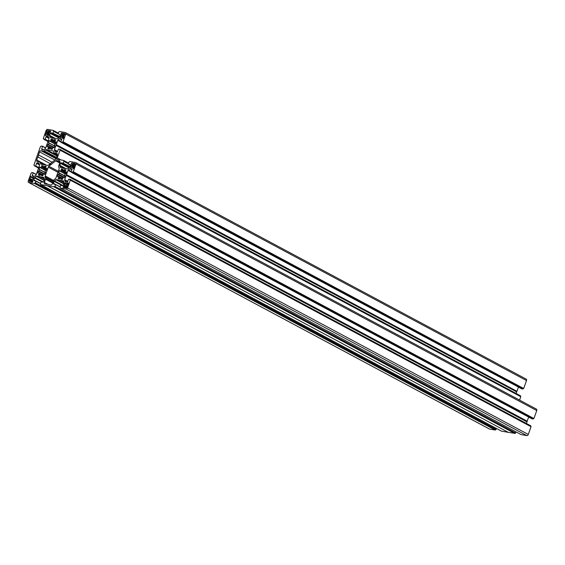<?xml version="1.0" encoding="UTF-8"?>
<svg xmlns="http://www.w3.org/2000/svg" width="565" height="565" viewBox="0 0 565 565"><rect width="100%" height="100%" fill="white"/><g stroke="black" fill="none" stroke-linecap="round" stroke-linejoin="round"><path stroke-width="0.85" d="M68.21 183.837L67.306 183.35L67.652 183.166A0.572 0.388 118.2 0 1 68.316 183.526L66.896 186.062L67.334 186.316L67.073 187.043L64.262 185.779L66.988 187.241M63.584 177.064L64.53 177.572L63.555 177.05L62.63 177.742L62.376 179.38L60.999 179.14L61.077 178.484L62.56 179.275M66.663 187.679L63.788 186.139L63.499 186.471A0.572 0.388 -61.8 0 0 63.308 187.509L64.587 187.735L64.94 187.093L66.437 187.855M32.756 181.033L30.051 179.585L30.312 178.858L32.509 180.03L32.784 181.075A0.572 0.388 118.2 0 1 32.262 182.05L30.983 181.831L31.096 181.146L32.593 181.944L31.139 181.167M40.934 174.762L39.289 173.886L39.077 172.798L43.032 174.917M74.05 167.332L70.992 165.806L70.618 166.866A0.713 0.487 118.2 0 0 70.872 167.621L72.56 167.282L72.942 168.222A0.572 0.388 -61.8 0 0 73.768 168.13L74.382 166.4L71.755 164.987L71.494 165.722L74.128 167.127M66.253 172.713L65.229 172.261L64.89 171.357L65.794 169.832L64.389 169.578L65.745 170.305M74.107 165.707L71.48 163.935A0.572 0.388 118.2 0 1 72.002 162.953L73.146 163.56M48.555 135.374L47.615 134.866L47.46 135.296L48.244 135.438A0.713 0.487 118.2 0 0 48.971 134.858L49.226 132.824L50.172 131.984A0.572 0.388 -61.8 0 0 50.356 130.939L50.511 131.024M55.886 143.03L51.118 140.48L50.207 141.37L55.073 143.969M45.553 135.522A0.572 0.388 118.2 0 1 45.348 134.929L46.012 135.282A0.572 0.388 118.2 0 1 45.553 135.522M49.798 140.664L50.207 141.37M31.442 177.036L31.322 176.781A0.572 0.388 -61.8 0 0 30.489 176.88L31.675 177.509M38.265 173.278L37.756 173.01L39.077 172.798M63.859 135.699L61.232 133.926A0.572 0.388 118.2 0 1 61.755 132.945L62.899 133.559M55.568 139.845L54.643 141.349L54.982 142.253L55.977 142.79M63.803 137.323L60.745 135.798L60.37 136.864A0.713 0.487 -61.8 0 0 60.625 137.613L62.284 137.267L62.694 138.22A0.572 0.388 -61.8 0 0 63.52 138.121L63.958 135.416L64.77 134.604A1.144 0.777 -61.8 0 0 64.523 133.46A1.144 0.777 -61.8 0 0 64.361 133.404L63.64 133.806L64.82 134.435M56.006 142.705L54.982 142.253M32.509 180.016L33.646 178.137A0.713 0.487 -61.8 0 0 33.392 177.389L33.575 177.488M30.489 181.061L29.246 180.397A1.144 0.777 -61.8 0 0 29.493 181.542A1.144 0.777 -61.8 0 0 29.655 181.598L31.096 181.146M29.246 180.397L29.874 179.727L32.883 181.344M30.489 176.88L29.881 178.604L30.312 178.858M31.506 177.057L31.704 177.721L33.462 178.66L31.704 177.721M31.732 177.728L33.519 178.491M33.589 178.293L32.269 177.827M32.452 177.678L32.6 177.248L33.392 177.389M34.5 183.505L495.237 430.05L34.5 183.505L28.766 182.495A1.427 0.975 118.2 0 1 28.561 182.424A1.427 0.975 118.2 0 1 28.25 180.998L31.174 173.102L31.894 172.544L33.074 172.749L36.238 174.656L39.536 165.333A0.713 0.487 -61.8 0 0 39.557 164.839L39.027 163.285A0.713 0.487 -61.8 0 0 38.752 163.031L38.936 163.13M34.677 183.364L35.39 182.778L496.134 429.329L35.214 182.926M40.433 183.583L35.955 181.188L35.39 182.778M35.955 181.188L34.077 180.609A0.713 0.487 118.2 0 1 33.815 179.861L35.779 180.913M42.22 182.043L34.507 177.911L33.815 179.861M34.507 177.911A0.713 0.487 118.2 0 1 34.818 177.474L43.406 182.064M44.148 180.461L36.322 176.273L34.818 177.474M36.322 176.273A0.713 0.487 118.2 0 1 36.739 176.139L44.254 180.164M44.437 179.112L39.931 176.704L36.739 176.139M39.931 176.704L44.36 178.886L40.426 176.788M43.83 177.459L40.447 176.796M43.646 177.354A0.713 0.487 118.2 0 1 43.922 177.615L44.451 179.162A0.713 0.487 118.2 0 1 44.43 179.663L43.745 181.605A0.713 0.487 118.2 0 1 43.018 182.184L41.174 181.859L40.405 183.66L40.786 184.021L40.44 183.844M54.332 186.817L54.862 186.379L515.598 432.924L515.068 433.362L54.332 186.817L40.715 184.6L40.468 183.851M515.598 432.924L54.862 186.379M55.045 186.238L55.631 184.578L60.109 186.973M55.434 184.367L53.47 183.314A0.713 0.487 -61.8 0 0 53.724 184.063L55.631 184.578M53.47 183.314L54.155 181.372L61.867 185.497M63.061 185.525L54.466 180.927A0.713 0.487 -61.8 0 0 54.155 181.372M54.466 180.927L55.97 179.734L63.796 183.922M63.902 183.618L56.387 179.599A0.713 0.487 -61.8 0 0 55.97 179.734M56.387 179.599L59.579 180.157L64.085 182.566M64.064 182.495L59.579 180.157M59.657 180.143L63.478 180.913M521.05 434.577L60.335 188.046L60.052 187.114L60.617 185.525L62.666 185.638A0.713 0.487 -61.8 0 0 63.393 185.059L64.078 183.117A0.713 0.487 -61.8 0 0 64.106 182.622L63.57 181.068A0.713 0.487 -61.8 0 0 63.294 180.814M521.071 434.591L60.335 188.046L66.098 189.063L526.834 435.608A1.427 0.975 -61.8 0 0 528.289 434.45L67.553 187.905A1.427 0.975 118.2 0 1 66.098 189.063M70.293 180.157L531.029 426.702L70.293 180.157L67.553 187.905M530.994 426.526L69.862 179.903L69.996 179.246L68.535 179.232L67.68 181.655A0.713 0.487 118.2 0 1 66.953 182.234L65.512 181.979A0.713 0.487 118.2 0 1 65.236 181.725L65.808 182.029M67.638 181.739L64.7 180.171L65.236 181.725M64.7 180.171A0.713 0.487 118.2 0 1 64.728 179.677L67.793 181.316M66.253 175.355L526.99 421.9L66.253 175.355L64.728 179.677M66.267 175.263L526.968 421.525L528.699 417.083M527.237 421.208L66.501 174.656L66.232 174.981M66.501 174.656L68.033 170.34L71.098 171.986M71.282 171.47L68.337 169.895A0.713 0.487 -61.8 0 0 68.033 170.34M68.337 169.895L69.841 168.702L71.875 169.79M71.981 169.493L70.258 168.568A0.713 0.487 -61.8 0 0 69.841 168.702M70.258 168.568L71.889 168.921M531.863 418.771L71.155 172.247L71.953 169.571A0.713 0.487 -61.8 0 0 71.698 168.822M71.19 172.254L72.369 172.466L533.106 419.011L72.369 172.466M73.09 171.901L533.826 418.453L73.266 171.76L72.546 172.318M73.266 171.76L76.014 164.012A1.427 0.975 -61.8 0 0 75.703 162.579A1.427 0.975 -61.8 0 0 75.498 162.508L69.763 161.498L68.866 162.226L68.301 163.815L70.434 165.171A0.713 0.487 118.2 0 0 70.187 164.394L68.393 164.083M63.873 168.25L67.525 168.864A0.713 0.487 118.2 0 0 67.941 168.73L69.446 167.537A0.713 0.487 118.2 0 0 69.756 167.092L70.441 165.15M64.142 168.377L60.617 167.65A0.713 0.487 118.2 0 1 60.342 167.395L60.914 167.699M64.445 168.321L59.812 165.842L60.342 167.395M59.812 165.842A0.713 0.487 118.2 0 1 59.834 165.347L65.858 168.568M68.965 167.918L60.519 163.398L59.834 165.347M60.519 163.398A0.713 0.487 118.2 0 1 61.246 162.826L69.643 167.318M69.869 166.774L63.089 163.151L61.246 162.826M63.089 163.151L69.94 166.569M68.33 163.737L63.859 161.343L63.273 163.003M63.859 161.343L63.577 160.418L68.563 163.087L63.598 160.432M57.227 159.351L56.86 159.372A5.707 3.884 -61.8 0 1 57.785 159.394L59.29 159.662L58.817 160.99L59.29 159.662L63.548 160.411M59.735 161.279L56.549 160.587A1.427 0.975 -61.8 0 0 55.716 160.856L59.721 162.995M59.36 161.082A1.427 0.975 118.2 0 1 59.565 161.152A1.427 0.975 118.2 0 1 59.869 162.579L58.739 165.785A1.427 0.975 -61.8 0 0 58.689 166.774L59.134 168.073A1.427 0.975 118.2 0 1 59.092 169.062L55.977 177.848A1.427 0.975 -61.8 0 1 55.363 178.731L54.106 179.734A1.427 0.975 118.2 0 0 53.484 180.616L52.347 183.823A1.427 0.975 -61.8 0 1 50.899 184.981L48.647 184.586A2.853 1.942 118.2 0 0 48.378 184.388L48.774 184.607M52.63 183.025L45.525 179.218L44.388 182.424A1.427 0.975 118.2 0 0 44.699 183.851A1.427 0.975 118.2 0 0 44.903 183.922L47.156 184.317A2.853 1.942 118.2 0 1 48.378 184.388M45.525 179.218A1.427 0.975 -61.8 0 0 45.567 178.229L52.933 182.17M53.251 181.28L45.129 176.937L45.567 178.229M45.129 176.937A1.427 0.975 118.2 0 1 45.172 175.941L48.279 167.162L57.934 172.325M58.294 171.301L48.901 166.272A1.427 0.975 -61.8 0 0 48.279 167.162M48.901 166.272L50.659 164.133L49.762 164.111L50.659 164.133L50.158 165.277L55.716 160.856M41.768 164.337L40.616 163.716A1.427 0.975 -61.8 0 0 40.97 164.161A1.427 0.975 -61.8 0 0 41.174 164.231L47.672 165.376A1.427 0.975 118.2 0 0 48.505 165.107L55.321 159.69A1.427 0.975 118.2 0 0 55.942 158.8L57.023 155.735L58.004 155.905L57.023 155.735L57.284 155.008A1.427 0.975 -61.8 0 0 56.973 153.574A1.427 0.975 -61.8 0 0 56.768 153.503L57.143 153.708M40.616 163.716L40.172 162.423L44.713 164.853M46.351 165.142L36.732 159.994A1.427 0.975 -61.8 0 0 37.043 161.428A1.427 0.975 -61.8 0 0 37.241 161.491L39.614 161.908A1.427 0.975 118.2 0 1 39.818 161.978A1.427 0.975 118.2 0 1 40.172 162.423M36.732 159.994L37.806 156.95A2.853 1.942 -61.8 0 0 38.519 154.937L52.135 162.219M54.854 160.057L39.599 151.893L38.519 154.937M39.599 151.893A1.427 0.975 118.2 0 1 41.054 150.742L55.97 158.723M56.218 158.009L43.42 151.159L41.054 150.742M43.42 151.159A1.427 0.975 -61.8 0 0 44.254 150.89L56.436 157.409M56.931 156.004L45.511 149.895L44.254 150.89M45.511 149.895A1.427 0.975 118.2 0 1 46.344 149.626L53.216 150.968M57.369 154.676L54.402 153.087A1.427 0.975 118.2 0 1 54.198 153.016A1.427 0.975 118.2 0 1 53.844 152.578L53.4 151.279A1.427 0.975 -61.8 0 0 53.046 150.841A1.427 0.975 -61.8 0 0 52.842 150.77M54.402 153.087L56.768 153.503M56.768 159.104A5.707 3.884 -61.8 0 0 57.291 157.939L60.045 150.149L520.782 396.694L60.031 149.986M55.561 152.02L54.989 151.717A0.713 0.487 -61.8 0 0 55.264 151.971L56.705 152.225A0.713 0.487 -61.8 0 0 57.432 151.646L58.492 149.012L59.749 149.238L60.045 150.149M54.989 151.717L54.452 150.163L57.39 151.738M57.545 151.314L54.48 149.668A0.713 0.487 -61.8 0 0 54.452 150.163M54.48 149.668L56.006 145.353L516.742 391.898L56.006 145.353M56.02 145.254L516.756 391.799M56.203 144.739L516.94 391.284L56.253 144.654L55.984 144.972M56.253 144.654L57.785 140.332L60.851 141.977L61.705 139.562A0.713 0.487 -61.8 0 0 61.451 138.813L61.642 138.912M61.034 141.462L58.089 139.894A0.713 0.487 -61.8 0 0 57.785 140.332M58.089 139.894L59.593 138.693L61.627 139.781M61.733 139.484L60.01 138.559A0.713 0.487 -61.8 0 0 59.593 138.693M60.01 138.559L61.451 138.813M521.615 388.762L60.851 141.992M60.942 142.253L62.122 142.458L522.858 389.002L62.122 142.458M62.842 141.9L523.578 388.445L63.019 141.751L62.298 142.316M63.019 141.751L65.766 134.004L526.502 380.549A1.427 0.975 -61.8 0 0 526.192 379.115A1.427 0.975 -61.8 0 0 525.987 379.051M60.13 134.491L58.054 133.813L58.619 132.217L59.516 131.497L65.25 132.5A1.427 0.975 118.2 0 1 65.455 132.57A1.427 0.975 118.2 0 1 65.766 134.004M59.939 134.392A0.713 0.487 118.2 0 1 60.194 135.141L59.509 137.083A0.713 0.487 118.2 0 1 59.198 137.528L57.694 138.722A0.713 0.487 118.2 0 1 57.277 138.856L53.626 138.241M50.666 137.698L50.094 137.387A0.713 0.487 -61.8 0 0 50.37 137.641L53.894 138.376M50.094 137.387L49.565 135.833L54.198 138.319M55.61 138.566L49.586 135.339A0.713 0.487 -61.8 0 0 49.565 135.833M49.586 135.339L50.271 133.397L58.718 137.909M59.396 137.309L50.998 132.817A0.713 0.487 -61.8 0 0 50.271 133.397M50.998 132.817L52.792 133.135L59.615 136.779M59.713 136.497L52.792 133.135M53.046 132.93L53.611 131.334L58.082 133.728M43.406 138.474L43.766 138.658L43.371 138.298L46.111 130.55A1.427 0.975 -61.8 0 1 47.566 129.392L53.329 130.409L53.611 131.334M43.434 138.489L43.667 139.209L47.976 141.504L43.667 139.209L45.129 139.223L48.202 140.869M48.986 138.404L45.991 136.801L45.129 139.223M45.991 136.801A0.713 0.487 118.2 0 1 46.711 136.221L48.604 137.231M48.343 136.575L46.711 136.221M48.152 136.476A0.713 0.487 118.2 0 1 48.435 136.73L48.964 138.284A0.713 0.487 118.2 0 1 48.943 138.778L45.638 148.115A0.713 0.487 118.2 0 1 45.327 148.56L43.823 149.753A0.713 0.487 118.2 0 1 43.406 149.887L41.965 149.633A0.713 0.487 118.2 0 1 41.711 148.885L43.569 149.88M45.659 148.037L42.594 146.392L41.711 148.885M42.594 146.392L41.301 145.989L40.398 146.695L33.971 164.846L34.359 165.22L34.006 165.029M34.034 165.037L34.267 165.764L38.703 167.685M38.773 167.487L35.524 165.983M35.701 165.842L36.584 163.356L39.585 164.959M39.204 163.786L37.311 162.776A0.713 0.487 -61.8 0 0 36.584 163.356M37.311 162.776L38.752 163.031M34.168 176.428L32.304 175.433A0.713 0.487 -61.8 0 0 32.565 176.181L34.006 176.435A0.713 0.487 -61.8 0 0 34.416 176.301L35.92 175.108A0.713 0.487 -61.8 0 0 36.231 174.663M32.304 175.433L33.166 173.01M37.756 173.01L38.42 171.146L43.505 173.872M43.724 173.695L38.42 171.146M38.632 170.976L43.809 173.632M44.925 173.985L38.957 171.033M39.133 170.884L39.571 169.662L45.362 172.756M45.44 172.537L39.571 169.662M39.119 169.161L39.783 167.297L40.581 167.727M40.461 167.374L39.783 167.297M39.995 167.127L40.39 167.219M45.765 170.538L40.68 167.925L40.334 167.184M40.835 167.897L41.605 167.289L46.394 169.846M46.492 169.564L41.605 167.289M41.704 167.007L41.499 166.407L45.454 168.518M45.391 168.335L41.499 166.407M41.506 166.258L41.669 165.799L43.187 166.611M43.244 166.35L41.669 165.799M41.888 165.623L43.314 165.898M45.454 167.565L43.244 166.703L43.265 165.87M44.162 166.873L45.673 167.388M46.005 167.092L44.515 166.301L44.374 166.696M44.515 166.301L46.097 166.852M46.111 166.364L44.734 166.124M46.139 166.378L45.249 167.925L45.574 168.787L46.577 169.323M46.613 169.232L45.574 168.787M45.73 168.758L46.316 168.299L46.838 168.582M46.867 168.49L46.316 168.299M45.468 172.198L45.045 171.894L45.468 170.694L46.196 170.404L46.81 168.328M45.412 172.17L44.833 174.253L44.367 174.38M44.868 174.161L43.985 173.688L44.19 174.288M43.985 173.688L43.011 174.267L42.947 175.75L41.859 175.772M42.891 175.849L41.415 175.058L41.273 175.461M41.415 175.058L42.961 175.701L41.393 174.868M40.073 175.298L38.59 174.5L38.469 175.171L39.875 175.425L40.426 174.677L41.337 174.832M38.59 174.5L40.136 175.143M39.289 173.886L38.681 174.366M54.862 141.01L52.63 140.148L52.722 139.343M53.583 140.325L55.045 140.862M55.405 140.544L53.922 139.746L53.767 140.177M53.922 139.746L55.497 140.304M55.511 139.816L54.141 139.576M55.109 142.232L55.716 141.744L56.246 142.027M56.267 141.935L55.716 141.744M55.843 141.709L56.239 141.794M54.494 145.551L54.911 145.777L54.445 145.339L54.883 144.11L55.596 143.849L56.182 141.766M53.767 147.832L54.233 147.698L54.819 145.615M53.597 147.733L53.392 147.14L54.268 147.606M51.267 149.224L52.347 149.202L52.411 147.712L53.392 147.14M50.673 148.906L50.815 148.51L52.291 149.301M49.48 148.743L47.99 147.945L47.905 148.63L49.282 148.87L49.854 148.129L50.815 148.51M47.99 147.945L49.536 148.595M50.236 148.2L48.661 147.352L48.081 147.818M48.661 147.352L52.411 149.026M52.446 148.39L48.491 146.279L48.76 147.07M48.491 146.279L47.163 146.455L47.665 146.723M52.905 147.317L47.82 144.598L47.163 146.455M47.82 144.598L53.124 147.147M53.202 147.084L48.039 144.421M48.329 144.478L54.339 147.401M54.777 146.173L48.986 143.072L48.548 144.301M48.986 143.072L54.84 145.989M49.981 141.172L49.183 140.749L48.526 142.606M49.183 140.749L49.861 140.819M51.118 140.48L50.899 139.852L54.854 141.97M54.791 141.787L50.899 139.852M50.907 139.703L51.069 139.244L52.573 140.049M52.651 139.802L51.069 139.244M51.288 139.075L52.665 139.315M61.062 135.854L63.88 137.118M63.697 136.158L61.507 134.979L61.246 135.713M61.507 134.979L61.267 134.315M64.756 134.647L62.899 133.849L63.033 133.171L61.755 132.945M49.226 132.817L46.591 131.405L46.337 132.139L49.007 133.432L46.747 132.224M46.591 131.405A1.144 0.777 118.2 0 1 47.757 130.487L48.293 130.579L48.159 131.257L50.038 132.062M50.257 131.942L48.724 131.363M48.908 131.214L49.084 130.72L50.356 130.939M47.615 134.866L47.008 134.583L46.012 135.282M49.028 134.71L45.956 133.199L45.348 134.929M46.33 133.262L49.099 134.505M48.957 133.566L46.768 132.394L46.507 133.121M66.515 171.944L66.091 171.711L66.501 172L65.844 173.858L65.13 174.119L64.678 175.376L65.137 175.849L64.014 177.834M63.626 177.12L63.845 177.742M58.661 178.731L58.075 178.413L59.53 178.879L60.102 178.137L61.077 178.484M58.075 178.413L58.237 177.954L59.728 178.752M59.784 178.597L58.237 177.954M58.329 177.82L58.908 177.361L60.483 178.201M62.659 179.027L58.908 177.361M59.007 177.078L58.739 176.28L62.694 178.399M57.913 176.732L57.411 176.464L58.739 176.28M57.411 176.464L58.068 174.606L63.153 177.325M63.372 177.156L58.068 174.606M58.287 174.43L63.45 177.092M65.01 176.216L59.219 173.116L58.576 174.486M59.219 173.116L65.088 175.99M60.229 171.181L59.431 170.757L58.774 172.615M59.431 170.757L60.109 170.828M60.017 170.651L60.328 171.386L65.413 173.992M66.041 173.307L61.253 170.743L60.483 171.357M61.253 170.743L66.14 173.024M65.102 171.979L61.147 169.86L61.352 170.461M61.147 169.86L65.039 171.788M62.835 170.065L61.317 169.253L61.154 169.712M61.317 169.253L62.899 169.811M62.969 169.352L61.536 169.083M62.941 169.331L62.892 170.157L64.897 171.23L62.892 170.157M65.109 171.011L62.927 170.171M63.831 170.333L65.293 170.87M65.653 170.552L64.17 169.754L64.014 170.185M65.356 172.233L65.964 171.753L66.493 172.035M74.905 163.567L74.064 163.313L73.888 163.815L75.067 164.443M74.608 163.412A1.144 0.777 118.2 0 1 74.771 163.469A1.144 0.777 118.2 0 1 75.018 164.613L73.951 166.152M71.755 164.987L71.515 164.323M75.004 164.648L73.146 163.857L73.281 163.179L72.002 162.953M67.073 187.043A1.144 0.777 -61.8 0 1 65.907 187.968L65.371 187.877L65.547 187.375M63.788 186.139L64.262 185.779M64.438 185.631L64.7 184.903L66.896 186.076M67.948 184.564L65.42 183.018A0.713 0.487 -61.8 0 0 64.692 183.597L64.318 184.656L64.7 184.903M66.656 183.872L68.026 184.36M67.306 183.35L66.84 183.724M519.581 400.105L520.782 396.694M536.234 409.053A1.427 0.975 118.2 0 1 536.439 409.124A1.427 0.975 118.2 0 1 536.75 410.557L76.014 164.012M534.003 418.305L536.75 410.557M533.826 418.453L533.282 418.87M531.926 418.806L533.106 419.011M526.99 421.9L526.432 423.489M70.018 179.26L530.768 425.968L70.032 179.423M530.641 426.335L530.768 425.968M531.029 426.702L528.289 434.45M521.1 434.598L526.834 435.608M515.781 432.783L516.085 431.921M47.552 185.8L508.288 432.345L515.068 433.362M47.305 185.758L508.119 432.253M508.048 432.303L501.402 431.116M496.437 428.468L496.134 429.329M495.42 429.909L495.95 429.471M495.237 430.05L489.502 429.04A1.427 0.975 -61.8 0 1 489.297 428.969A1.427 0.975 -61.8 0 1 489.128 428.842M523.755 388.296L526.502 380.549M523.578 388.445L523.035 388.861M521.679 388.798L522.858 389.002M516.989 391.199L518.451 387.074M516.184 393.48L516.742 391.898M59.784 149.414L520.52 395.959L59.77 149.252M520.52 395.959L520.393 396.326M62.468 141.829L523.211 388.381M63.817 133.312L64.813 133.841M60.745 135.798L63.774 137.422M29.507 179.663L32.876 181.471M32.6 177.248L33.702 177.834M37.806 156.95L50.327 163.652M45.956 133.199L48.986 134.823M49.084 130.72L50.575 131.518M74.064 163.313L75.06 163.85M70.992 165.806L74.022 167.424M72.716 171.838L533.459 418.382M34.853 182.862L495.597 429.407M63.944 185.723L66.945 187.326M66.988 183.293L68.174 183.929M54.508 186.316L515.245 432.861M63.499 186.471L64.798 187.17M39.366 173.653L43.004 175.595M72.942 168.222L73.485 168.511M62.694 138.22L63.238 138.51M45.659 168.794L46.591 169.295M45.257 167.777L43.272 166.717L45.257 167.784M62.348 137.457L63.534 138.093M63.577 137.959L62.334 137.295L63.584 137.959M61.507 137.472L60.37 136.864M61.232 133.926L63.972 135.395M50.772 148.291L52.368 149.146L50.794 148.312M46.344 149.626L57.143 155.403M57.291 157.939L61.091 159.98M33.109 172.763L36.301 174.465L33.137 172.784M32.551 179.903L30.298 178.695M28.766 182.495L489.502 429.04M39.522 169.444L45.419 172.6L39.55 169.465M40.765 167.939L45.61 170.531M34.267 165.764L38.568 168.066L34.296 165.771M48.103 141.151L44.875 139.428M48.964 142.91L54.819 146.045L48.943 142.896M51.034 140.713L55.801 143.27M47.757 130.487L48.237 130.741M53.329 130.409L58.315 133.079L53.35 130.423M53.364 130.586L58.266 133.213M53.569 131.158L58.131 133.601L53.59 131.172M49.925 132.196L48.18 131.264L49.925 132.203M47.827 148.404L48.413 148.722M42.573 146.229L45.709 147.91M45.172 175.941L53.562 180.433M70.618 166.866L71.755 167.48M71.48 163.935L74.22 165.397M73.605 168.405L72.871 168.01M72.595 167.466L73.782 168.095M72.56 167.282L73.831 167.967L72.581 167.304M66.451 174.747L527.187 421.292M65.25 173.978L60.413 171.393M59.198 172.918L65.067 176.061L59.177 172.897M64.587 177.41L58.795 174.31M59.925 162.395L56.549 160.587M68.513 163.221L63.612 160.594M63.838 161.18L68.379 163.61L63.817 161.166M35.934 180.962L40.496 183.399L35.906 180.934M32.459 182.029L31.16 181.33M38.427 174.959L39.013 175.27M40.009 176.69L44.409 179.041M44.388 182.424L47.771 184.232M40.715 184.6L501.452 431.144L40.687 184.586M60.074 180.242L64.007 182.347L60.102 180.249M64.692 183.597L67.722 185.214M61.514 179.232L60.921 178.914M66.119 183.392L65.42 183.018M66.119 183.773L67.892 184.727L66.091 183.766M67.652 183.166L68.316 183.526M54.148 186.959L514.885 433.503M55.589 184.395L60.151 186.838L55.617 184.416M60.907 142.239L521.643 388.784M65.455 132.57L526.192 379.115M54.198 153.016L57.362 154.711M53.336 147.07L54.282 147.578M60.01 149.972L520.746 396.517M520.485 395.783L59.749 149.238M39.034 172.749L43.025 174.882M30.277 178.674L32.551 179.896M28.561 182.424L489.297 428.969M39.818 161.978L45.412 164.973M40.68 167.925L45.574 170.552M50.08 141.391L54.953 144.004M48.435 146.208L52.432 148.348M42.552 146.215L45.709 147.903M68.358 164.069L70.434 165.178M65.229 172.261L66.225 172.791M73.987 166.329L74.34 166.52M71.155 172.247L531.891 418.792M72.814 167.975L73.612 168.398M75.703 162.579L536.439 409.124M60.328 171.386L65.215 173.999M43.936 173.625L44.875 174.126M69.996 179.246L530.733 425.791M58.682 176.216L62.68 178.349"/></g></svg>
